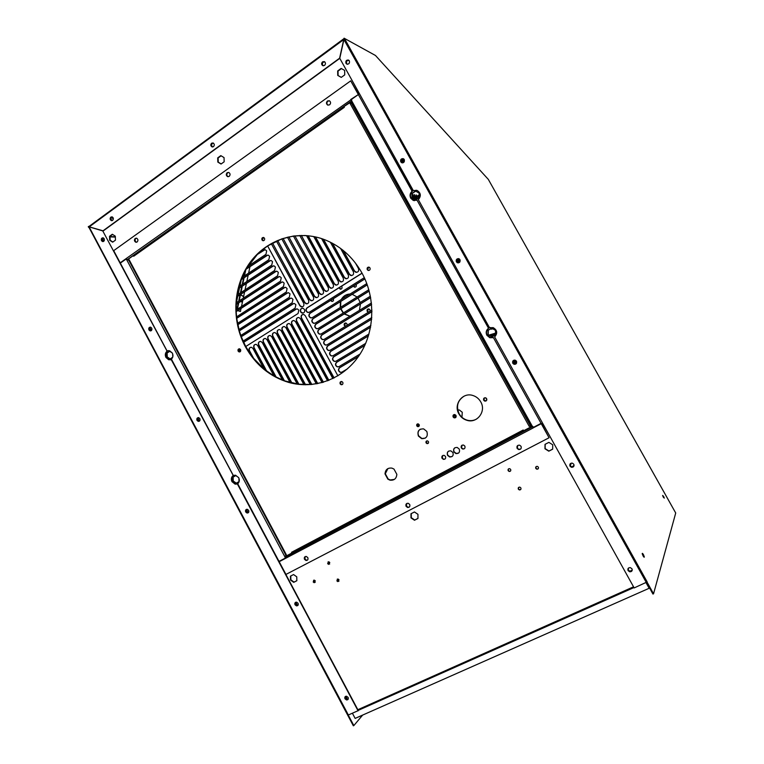 <?xml version="1.0" encoding="UTF-8"?>
<svg xmlns="http://www.w3.org/2000/svg" width="764" height="764" viewBox="0 0 764 764"><rect width="100%" height="100%" fill="white"/><g stroke="black" fill="none" stroke-linecap="round" stroke-linejoin="round"><path stroke-width="1.15" d="M352.471 713.356L355.145 718.399L649.152 588.28L646.019 582.655M649.152 588.28L646.172 582.588M240.813 335.463L292.201 302.706L292.956 299.326L291.6 298.17L289.862 298.399L239.294 330.764L241.233 336.618L245.721 346.531L252.865 357.504L264.058 369.069L274.009 375.993L284.074 380.701L298.619 384.235L311.492 384.464L323.296 382.267M290.931 298.075L239.323 330.888M243.076 341.116L295.133 308.102L295.888 304.721L294.522 303.566L292.784 303.786L241.233 336.618M293.834 303.461L241.271 336.733M245.721 346.531L298.065 313.507L298.819 310.117L297.444 308.962L295.716 309.181L243.573 342.224M296.728 308.866L243.62 342.329M237.041 295.143L274.677 270.427L275.422 267.028L274.114 265.901L272.347 266.139L238.387 288.525L236.802 296.728L236.066 310.069L236.687 318.216L239.294 330.764M273.588 265.796L238.33 288.735M236.191 302.85L277.59 275.794L278.335 272.395L277.017 271.268L275.26 271.497L236.802 296.728M276.472 271.163L236.773 296.919M236.066 310.069L280.512 281.171L281.257 277.771L279.93 276.635L278.182 276.874L236.114 304.33M279.357 276.539L236.105 304.502M236.534 316.888L283.434 286.548L284.179 283.157L282.842 282.012L281.095 282.25L236.114 311.464M282.25 281.916L236.124 311.626M237.518 323.373L286.347 291.934L287.102 288.544L285.765 287.398L284.017 287.627L236.687 318.216M285.144 287.293L236.706 318.359M238.951 329.561L289.279 297.32L290.034 293.93L288.677 292.784L286.939 293.013L237.766 324.633M288.038 292.679L237.795 324.767M238.836 286.786L271.764 265.06L272.509 261.66L271.201 260.534L269.434 260.772L241.233 279.452L238.387 288.525M270.704 260.438L241.137 279.7M242.016 277.494L268.852 259.703L269.596 256.293L268.298 255.176L266.531 255.415L246.247 268.918L241.233 279.452M267.82 255.071L246.075 269.224M247.698 266.502L265.948 254.345L266.684 250.936L265.394 249.818L263.628 250.057L257.659 254.049L246.247 268.918M264.936 249.723L257.067 254.641M300.577 311.913L301.961 313.087C304.273 313.125 305.103 311.922 304.464 309.468L303.088 308.303C300.768 308.255 299.937 309.458 300.577 311.913M302.363 308.207C300.682 308.828 300.185 310.05 300.844 311.884L302.964 313.144M261.985 239.934L262.826 240.67C264.363 240.708 264.927 239.896 264.506 238.234L263.656 237.499C262.119 237.461 261.555 238.272 261.985 239.934M263.475 237.451L262.367 239.953L263.399 240.736M367.255 269.654L368.152 270.418C369.805 270.475 370.416 269.654 369.986 267.925L369.098 267.161C367.436 267.094 366.825 267.925 367.255 269.654M368.735 267.085L367.57 269.644L368.831 270.485M340.161 383.9L341.155 384.712C342.683 384.731 343.227 383.939 342.797 382.344L341.804 381.532C340.276 381.513 339.732 382.306 340.161 383.9M341.164 381.494L340.486 383.795L342.129 384.645M238.129 351.144L239.056 351.927C240.488 351.927 240.994 351.153 240.565 349.606L239.638 348.823C238.206 348.823 237.709 349.597 238.129 351.144M239.256 348.776L238.53 351.077L239.848 351.898M245.33 346.598C255.462 364.81 269.959 376.757 288.811 382.449C314.262 389.583 342.692 379.355 358.698 356.139C374.704 332.961 376.203 298.896 361.964 272.996C352.519 256.379 339.436 245.034 322.694 238.96C295.592 229.563 265.48 240.202 249.198 263.647C232.877 287.121 231.482 320.823 245.33 346.598M461.332 447.981L462.669 449.041C464.665 449.079 465.391 448.096 464.846 446.1L463.509 445.04C461.513 445.011 460.787 445.985 461.332 447.981M462.048 445.211L461.571 447.819L462.908 448.888L464.388 448.707M442.031 458.285L443.378 459.345C445.326 459.365 446.033 458.4 445.488 456.433L444.151 455.373C442.194 455.354 441.487 456.318 442.031 458.285M442.757 455.525L442.289 458.123L443.626 459.183L445.04 459.021M447.542 455.344L449.604 456.977C452.632 457.015 453.721 455.516 452.89 452.489L450.827 450.856C447.799 450.817 446.701 452.307 447.542 455.344M448.583 451.132C447.322 452.221 447.064 453.568 447.79 455.182L449.853 456.815L452.135 456.509M453.883 451.954L455.946 453.596C458.992 453.635 460.09 452.135 459.259 449.089L457.206 447.456C454.15 447.408 453.042 448.907 453.883 451.954M454.933 447.733C453.663 448.831 453.396 450.177 454.131 451.791L456.184 453.434L458.495 453.119M426.083 442.891L426.99 443.617C428.327 443.636 428.814 442.967 428.442 441.611L427.534 440.885C426.197 440.866 425.71 441.544 426.083 442.891M426.684 440.943L426.35 442.738L428.107 443.406M416.8 425.92L417.688 426.637C419.035 426.656 419.522 425.987 419.149 424.622L418.261 423.905C416.915 423.886 416.428 424.555 416.8 425.92M417.469 423.934L417.068 425.787L418.758 426.474M418.414 436.063L421.642 438.641C426.427 438.698 428.155 436.301 426.828 431.45L423.628 428.881C418.825 428.814 417.087 431.202 418.414 436.063M420.381 429.148C418.023 430.829 417.459 433.083 418.691 435.91L421.909 438.488L425.242 438.154M453.138 417.02L454.188 417.87C455.841 417.908 456.442 417.096 456.003 415.444L454.943 414.594C453.291 414.556 452.689 415.368 453.138 417.02M453.883 414.661L453.377 416.886L455.516 417.669M483.698 400.26L484.748 401.11C486.448 401.167 487.079 400.346 486.63 398.646L485.589 397.796C483.879 397.748 483.249 398.569 483.698 400.26M484.452 397.863L483.918 400.145L486.114 400.919M458.887 413.859C460.74 417.096 463.404 419.245 466.899 420.305C477.07 423.733 486.496 411.318 480.747 401.883C478.923 398.703 476.306 396.573 472.887 395.494C462.583 391.942 453.157 404.452 458.887 413.859M464.159 396.124C457.607 400.374 455.927 406.238 459.135 413.735C460.978 416.963 463.643 419.102 467.129 420.171C470.481 421.069 473.632 420.687 476.593 419.035M290.253 382.831L266.989 339.684L265.586 338.519C263.379 338.5 262.596 339.674 263.236 342.043L284.074 380.701M297.33 384.216L271.697 336.733L270.303 335.558C268.078 335.539 267.285 336.714 267.925 339.101L291.724 383.184M303.986 384.769L276.425 333.763L275.03 332.588C272.796 332.569 272.003 333.744 272.643 336.141L298.695 384.387M310.299 384.626L281.171 330.774L279.777 329.609C277.533 329.58 276.73 330.764 277.37 333.161L305.275 384.789M316.315 383.891L285.946 327.785L284.552 326.61C282.288 326.581 281.486 327.775 282.126 330.182L311.531 384.531M322.074 382.621L290.731 324.776L289.346 323.602C287.073 323.573 286.252 324.767 286.901 327.183L317.49 383.681M323.191 382.296L291.695 324.175C291.046 321.739 291.867 320.546 294.15 320.584L295.544 321.749L327.584 380.835M305.352 235.503L293.433 236.038L281.782 238.874L267.41 246.065L257.659 254.049M387.902 468.599L385.295 473.747L388.15 478.999L390.251 479.964L394.377 479.4M133.328 255.577L127.989 259.349L128.514 260.323L129.202 259.836L286.28 554.664L285.526 555.065L286.07 556.077L291.924 552.993L291.552 552.296L523.197 430.008L523.617 430.772L530.77 427L530.149 425.882L529.213 426.369L350.179 103.656L351.354 103.188L350.762 102.118L343.943 106.578L344.344 107.304L133.69 256.246L133.328 255.577L344.01 106.712M530.77 427L530.149 425.882M393.976 469.067L391.922 468.122C387.711 467.654 385.409 469.593 385.008 473.919L387.854 479.171L389.965 480.145C394.148 480.594 396.44 478.656 396.85 474.348L393.976 469.067M350.179 103.656L351.02 103.054L350.428 101.984M523.923 430.791L291.924 552.993M292.096 552.878L291.552 552.296M286.28 554.664L285.526 555.065M133.69 256.246L133.557 255.577M352.042 103.455L351.02 103.054M128.992 260.323L129.202 259.836M128.896 260.276L285.889 554.826M530.713 425.433L529.213 426.369M523.722 430.715L531.486 426.818M267.62 245.922L299.813 305.715L301.188 306.88C303.499 306.927 304.339 305.715 303.7 303.251L271.296 243.659M264.058 369.069L252.97 348.489L251.576 347.314C249.398 347.305 248.625 348.47 249.265 350.819L252.865 357.504M274.009 375.993L257.621 345.567L256.226 344.392C254.04 344.383 253.266 345.557 253.906 347.906L266.235 370.817M282.489 380.09L262.3 342.635L260.896 341.46C258.7 341.451 257.917 342.625 258.557 344.984L275.794 376.977M332.856 378.572L300.367 318.722L298.982 317.547C296.69 317.509 295.859 318.712 296.508 321.147L328.654 380.424M337.908 375.85L305.218 315.675L303.833 314.501C301.532 314.462 300.691 315.666 301.341 318.111L333.887 378.065M358.488 356.444L339.541 367.742C337.898 369.509 338.127 371.037 340.219 372.335L341.919 372.125L347.534 368.783M364.839 345.338L336.571 362.279C334.928 364.046 335.157 365.574 337.239 366.863L338.949 366.653L360.102 354.018M368.477 335.807L333.601 356.826C331.968 358.583 332.187 360.111 334.269 361.401L335.979 361.191L365.727 343.332M370.607 327.145L330.64 351.364C329.007 353.121 329.227 354.649 331.299 355.948L333.008 355.728L369.012 334.011M371.696 319.104L327.67 345.911C326.047 347.677 326.266 349.196 328.329 350.495L330.048 350.275L370.903 325.493M371.982 311.531L324.71 340.467C323.086 342.224 323.306 343.752 325.359 345.041L327.078 344.822L371.81 317.557M371.6 304.358L321.749 335.024C320.135 336.781 320.345 338.309 322.398 339.598L324.117 339.378L371.953 310.069M370.645 297.521L318.798 329.58C317.184 331.337 317.394 332.865 319.428 334.154L321.157 333.935L371.457 302.964M369.174 290.998L315.838 324.146C314.233 325.903 314.443 327.431 316.468 328.721L318.206 328.501L370.387 296.193M367.236 284.771L312.887 318.722C311.282 320.479 311.492 321.997 313.517 323.287L315.245 323.067L368.831 289.728M364.848 278.812L309.936 313.288C308.341 315.045 308.541 316.573 310.556 317.853L312.295 317.633L366.796 283.559M362.041 273.13L306.994 307.873C305.39 309.621 305.6 311.149 307.606 312.428L309.353 312.209L364.323 277.657M342.912 250.2L354.391 271.115L355.738 272.271C358.201 272.356 359.109 271.115 358.459 268.536L355.375 262.921M332.235 243.143L349.32 274.333L350.666 275.489C353.121 275.565 354.018 274.324 353.379 271.764L340.563 248.395M323.267 239.17L344.277 277.533L345.624 278.688C348.059 278.764 348.957 277.523 348.308 274.973L330.344 242.169M315.265 236.869L339.245 280.713L340.601 281.868C343.026 281.945 343.915 280.713 343.265 278.172L321.606 238.597M307.911 235.704L334.25 283.893L335.606 285.048C338.013 285.115 338.891 283.883 338.242 281.353L313.746 236.553M301.341 235.427L329.265 287.044L330.621 288.2C333.018 288.267 333.887 287.044 333.247 284.523L306.507 235.579M294.923 235.847L324.299 290.196L325.665 291.351C328.042 291.409 328.912 290.186 328.272 287.675L299.765 235.465M288.859 236.869L319.362 293.328L320.727 294.484C323.096 294.541 323.955 293.319 323.315 290.817L293.433 236.038M283.119 238.425L314.443 296.442L315.809 297.597C318.168 297.654 319.018 296.442 318.378 293.949L287.445 237.203M277.676 240.469L309.544 299.545L310.919 300.71C313.259 300.758 314.109 299.545 313.46 297.062L281.782 238.874M272.519 242.981L304.674 302.639L306.039 303.795C308.369 303.852 309.21 302.639 308.57 300.166L276.406 241.042M370.588 327.259L330.888 351.306C329.255 353.073 329.475 354.591 331.547 355.89L332.521 355.948M371.686 319.218L327.928 345.863C326.295 347.62 326.514 349.148 328.577 350.437L329.523 350.504M371.982 311.645L324.967 340.419C323.344 342.176 323.564 343.695 325.617 344.994L326.534 345.061M371.61 304.464L322.007 334.976C320.393 336.733 320.603 338.261 322.647 339.55L323.535 339.627M370.664 297.626L319.056 329.542C317.442 331.299 317.652 332.817 319.686 334.107L320.546 334.193M272.586 243.105L304.931 302.611L307.023 303.871M267.696 246.075L300.08 305.686L302.172 306.947M255.472 344.325C253.982 344.975 253.552 346.159 254.192 347.849L266.77 371.218M260.142 341.384C258.633 342.043 258.203 343.227 258.843 344.936L276.234 377.206M358.392 356.587L339.789 367.685C338.146 369.442 338.366 370.97 340.467 372.259L341.527 372.307M364.781 345.452L336.819 362.222C335.176 363.979 335.406 365.507 337.487 366.796L338.519 366.844M323.583 239.285L344.516 277.523L346.55 278.784M332.588 243.334L349.568 274.324L351.583 275.594M343.351 250.544L354.63 271.115L356.645 272.376M368.449 335.912L333.849 356.759C332.216 358.526 332.435 360.045 334.517 361.343L335.52 361.391M250.821 347.248C249.341 347.906 248.921 349.072 249.561 350.762L253.849 358.746M362.098 273.235L307.252 307.844C305.657 309.592 305.858 311.11 307.863 312.4L308.618 312.495M364.896 278.917L310.203 313.259C308.599 315.016 308.809 316.535 310.814 317.824L311.597 317.91M367.274 284.877L313.144 318.683C311.54 320.441 311.75 321.959 313.775 323.248L314.577 323.334M369.203 291.103L316.095 324.108C314.491 325.865 314.701 327.384 316.726 328.673L317.566 328.759M301.35 235.446L329.513 287.035L331.566 288.295M308.178 235.732L334.498 283.874L336.542 285.134M315.551 236.926L339.493 280.703L341.537 281.973M303.088 314.415C301.436 315.045 300.949 316.267 301.608 318.072L334.107 377.951M294.942 235.895L324.557 290.177L326.62 291.437M288.897 236.935L319.619 293.3L321.692 294.57M283.167 238.511L314.701 296.422L316.783 297.683M277.733 240.584L309.812 299.526L311.893 300.777M298.237 317.461C296.604 318.091 296.117 319.314 296.776 321.109L328.892 380.329M293.405 320.498C291.791 321.128 291.304 322.341 291.963 324.127L323.449 382.229M288.591 323.516C286.987 324.156 286.519 325.368 287.168 327.145L317.757 383.633M283.797 326.524C282.212 327.173 281.754 328.377 282.403 330.134L311.817 384.502M279.022 329.523C277.456 330.172 276.998 331.366 277.647 333.123L305.581 384.789M274.276 332.512C272.719 333.161 272.271 334.355 272.92 336.093L299.02 384.426M269.549 335.482C268.011 336.131 267.562 337.325 268.212 339.054L292.068 383.27M264.831 338.442C263.313 339.092 262.873 340.276 263.513 341.995L284.466 380.844M517.734 445.469L517.362 448.172L518.823 449.327L520.704 449.003M517.113 448.373L518.575 449.528C520.819 449.585 521.64 448.516 521.048 446.319L519.596 445.164C517.352 445.106 516.521 446.176 517.113 448.373M406.782 503.457L406.438 506.064L407.928 507.22L409.351 507.029M406.085 506.312L407.584 507.477C409.561 507.468 410.268 506.456 409.685 504.441L408.196 503.275C406.209 503.285 405.512 504.297 406.085 506.312M305.218 556.564L304.931 559.038L306.431 560.193L307.52 560.069M304.502 559.324L306.001 560.489C307.758 560.432 308.36 559.468 307.796 557.605L306.297 556.45C304.53 556.507 303.938 557.472 304.502 559.324M329.475 100.829L327.899 101.154C326.543 102.615 326.591 103.952 328.023 105.174M329.59 104.84C330.984 103.283 330.888 101.918 329.313 100.743L327.46 100.991C326.066 102.548 326.161 103.914 327.746 105.079L329.59 104.84M228.722 172.435L227.691 172.769C226.402 174.287 226.536 175.605 228.121 176.704L228.169 176.723M229.181 176.388C230.48 174.87 230.346 173.552 228.761 172.454L227.175 172.683C225.877 174.211 226.02 175.519 227.596 176.618L229.181 176.388M136.47 238.167L135.811 238.435C134.607 239.925 134.789 241.185 136.355 242.217L136.489 242.255M137.128 241.987C138.341 240.507 138.16 239.237 136.603 238.196L135.228 238.416C134.025 239.906 134.206 241.166 135.763 242.207L137.128 241.987M355.126 287.168L353.694 285.956M356.034 284.485L356.158 284.695C356.587 286.347 356.005 287.168 354.41 287.13L353.398 286.137M486.84 399.782L486.066 398.025M486.792 400.011L485.904 397.929M455.812 417.421L454.399 414.537M457.722 409.915L459.412 410.02L462.277 412.293L461.943 417.287M455.592 417.612L454.122 414.575M368.573 312.142L367.551 311.34L368.496 308.895M368.429 312.228L367.207 311.387C366.777 309.735 367.36 308.933 368.945 308.962L369.891 309.745L369.967 311.282M345.672 326.171L344.669 325.368L345.538 322.971M345.519 326.266L344.306 325.435C343.876 323.812 344.44 323.019 345.987 323.038L346.942 323.821L347.018 325.349M332.435 301.417L330.993 300.204M333.257 298.781L333.381 298.982C333.811 300.615 333.247 301.417 331.7 301.398L330.669 300.405M340.887 289.184L339.417 287.55M341.498 286.233L341.9 286.72C342.32 288.362 341.747 289.174 340.181 289.145L339.063 287.77M350.027 316.162L344.44 313.842M343.428 312.887L340.935 308.675M358.029 298.055L360.197 302.506M360.455 303.938L359.433 310.365M357.59 313.087L353.035 315.885M349.912 316.229L344.201 313.994M343.17 313.039L340.62 308.866M126.891 259.798L125.945 259.139L120.33 263.112L167.068 350.962L169.598 350.743L172.33 353.044C173.39 355.432 173.084 357.466 171.413 359.137L233.278 475.409L235.589 475.227L238.702 477.729C239.772 480.155 239.447 482.16 237.709 483.736L279.022 561.397L285.192 558.15L284.982 556.975L126.757 259.894L128.027 259.321M351.717 99.989L351.163 99.645L358.335 94.555L412.054 191.22C409.972 193.235 409.533 195.555 410.736 198.201L413.267 200.426L417.058 200.225L488.568 328.329C486.401 330.229 485.923 332.521 487.146 335.195L490.106 337.659L493.038 337.726M488.291 328.405C486.124 330.306 485.646 332.598 486.869 335.281L489.829 337.745L493.401 337.592L541.065 423.361L493.401 337.592M412.054 191.22L412.407 191.286C410.335 193.302 409.896 195.632 411.089 198.268L414.289 200.693M541.065 423.361L533.434 427.372L532.422 426.484L351.641 100.762L350.982 101.555L531.534 426.914L532.422 426.484M358.335 94.555L412.407 191.286M351.421 99.444L351.641 100.762M417.058 200.225L488.568 328.329M490.01 335.024L490.937 336.332M491.558 334.565L492.79 336.427M412.923 196.119L414.747 199.366M493.086 334.107L494.136 335.663M490.335 327.498L489.543 327.766L418.347 199.671C421.298 196.033 420.907 192.967 417.163 190.465L413.343 190.675L339.636 58.074L343.771 39.451L344.812 39.088L647.175 581.91L634.168 587.936L494.652 336.943C497.813 333.266 497.316 330.153 493.152 327.613L489.543 327.766M414.976 196.606L416.533 199.375M494.604 333.658L495.464 334.899M491.758 328.233L492.188 329.007M417.039 197.141L416.132 194.877L418.71 197.971M513.332 360.837L515.194 364.189M401.453 159.705L403.144 162.742M514.63 360.13L516.435 363.368M402.647 158.845L404.252 161.739M456.719 260.113L458.209 262.806M457.731 258.901L459.613 262.272M458.715 262.768L456.958 259.607M459.546 259.139L460.176 260.276M459.909 261.88L458.161 258.738M488.903 335.09L489.562 334.89L490.068 335.797M490.631 336.141L489.886 334.794L491.118 334.431L492.36 336.676M492.646 336.513L491.433 334.336L492.646 333.983L493.716 335.902M490.01 329.236L488.941 329.847M412.245 195.89L413.897 198.869M412.235 193.999L416.122 199.643M414.718 199.356L412.235 194.677M493.993 335.74L492.961 333.887L494.165 333.534L495.062 335.138M491.347 328.463L491.72 329.131L490.287 329.074M416.523 199.385L414.164 194.495L417.421 198.802M495.33 334.976L494.48 333.438L495.521 333.133L494.747 333.61M492.875 328.816L492.035 329.045L491.624 328.31M513.083 361.296L514.707 364.227M419.216 197.647L419.188 193.168L415.549 191.048L411.949 193.397L411.977 197.857L415.606 199.987L419.216 197.647L418.089 195.259L419.207 195.976M401.224 160.192L402.695 162.847M515.051 364.208L513.246 360.961M514.182 360.197L516.13 363.712M403.02 162.789L401.377 159.838M402.236 158.998L403.984 162.13M516.349 363.483L514.497 360.14M516.263 360.923L516.607 361.534M404.185 161.863L402.523 158.874M404.06 159.275L404.385 159.867M493.248 334.059L494.165 333.534M491.72 334.508L492.646 333.983M490.182 334.966L491.118 334.431M489.055 335.186L489.562 334.89M285.125 556.899L285.192 558.15M126.375 258.853L125.965 259.139L126.757 259.894M167.068 350.962L168.338 350.609M287.063 555.562L284.982 556.975M287.13 555.686L293.023 552.582M289.184 554.616L532.928 426.455M285.774 558.178L279.185 561.702L285.956 574.423L549.068 437.753L541.475 423.514L533.893 427.133M526.329 429.54L448.162 471.025L524.725 430.371M524.696 430.323L524.199 430.581M442.003 474.005L368.487 513.036L442.003 474.005M361.362 516.798L293.863 552.391L361.362 516.798M419.312 425.615L418.662 425.978L417.536 423.915M241.281 279.614L239.906 286.089M239.504 287.961L238.139 294.417M237.747 296.289L236.382 302.725M251.06 261.622L250.401 264.697M249.99 266.607L248.606 273.13M248.204 275.03L246.81 281.524M246.409 283.415L245.034 289.9M244.633 291.772L243.248 298.237M242.857 300.099L241.481 306.555M241.08 308.398L240.431 311.473L237.661 310.623M236.907 309.525L238.272 303.088M238.664 301.236L240.03 294.78M240.431 292.918L241.806 286.452M242.207 284.571L243.582 278.086M243.983 276.196L245.082 271.019M353.77 284.294L354.334 283.931M331.032 298.581L331.586 298.227M340.238 307.52L340.4 301.665M341.25 299.526C343.237 296.012 346.168 294.178 350.027 294.035M352.204 294.293L357.103 297.024M418.958 425.815L417.889 423.858M237.403 309.2L238.769 302.764M239.17 300.911L240.536 294.455M240.937 292.583L242.312 286.118M242.713 284.237L244.088 277.752M244.49 275.861L245.798 269.711M240.469 311.301L237.852 310.499M340.563 307.309L340.83 301.388M341.775 299.202C343.542 296.212 346.073 294.503 349.368 294.064M127.33 259.559L126.194 258.557L120.177 262.826L113.702 250.649L350.714 80.85L358.564 94.402L350.743 99.482L351.707 100.705M351.163 99.645L126.194 258.557M358.154 94.23L350.714 80.85M120.75 262.816L120.177 262.826M533.301 427.821L541.256 423.695L549.068 437.753M532.699 426.637L533.071 428.002L285.803 558.226L285.755 556.841M279.185 561.702L285.803 558.226M518.345 489.17L519.329 489.925C520.733 489.944 521.239 489.266 520.857 487.9L519.883 487.136C518.479 487.117 517.963 487.795 518.345 489.17M520.761 489.466L519.52 489.734L518.546 488.97L518.651 487.394M336.867 580.869L337.86 581.624L339.025 579.78L338.041 579.016L336.867 580.869M338.929 581.27L337.191 580.611L337.296 579.112M313.192 581.967L314.166 582.722L315.303 580.888L314.329 580.134L313.192 581.967M315.198 582.388L313.526 581.71L313.641 580.21M103.312 237.89C101.889 238.082 101.421 238.998 101.908 240.631L103.341 241.519M103.407 241.491L102.395 240.641L103.379 237.919M150.603 327.164C149.267 327.46 148.846 328.358 149.343 329.867L151.091 330.755M151.119 330.736L149.792 329.809L150.632 327.173L151.721 328.1C152.227 329.924 151.664 330.85 150.03 330.869L148.942 329.943C148.436 328.119 148.999 327.193 150.642 327.173M197.389 420.248L199.471 421.098L197.809 420.124L198.449 417.621L197.389 420.248M248.462 512.558L246.438 511.613L246.848 509.282L246.056 511.804L247.297 512.787L248.472 512.558M295.353 604.553L296.728 605.594L298.065 605.183L297.081 605.327L295.706 604.286L295.888 602.194L295.353 604.553M628.524 568.024L628.237 570.355L629.756 571.491C631.303 571.634 632.124 570.975 632.229 569.524M632.172 570.173L629.861 571.214L628.342 570.078L628.151 568.55M571.281 463.137L570.202 466.002L571.539 467.052L574.079 465.448M573.726 466.327L571.692 466.871L570.355 465.82L570.479 463.633M515.089 360.159C513.16 360.264 512.463 361.267 513.007 363.158L514.191 364.132L516.493 363.272M515.729 363.998L514.392 364.036L513.207 363.062L514.038 360.245M459.279 258.929L459.002 258.805C456.92 258.69 456.127 259.684 456.633 261.794L457.693 262.701L459.269 262.558M458.476 262.806L456.882 261.794C456.328 260.152 456.862 259.12 458.486 258.69M403.889 159.084L403.44 158.826C401.367 158.702 400.575 159.714 401.071 161.882L402.857 162.837M402.332 162.808L401.367 161.958C400.833 160.01 401.52 158.96 403.43 158.826M324.948 62.065L324.538 61.817C322.523 61.693 321.749 62.724 322.236 64.911L323.43 65.8M323.22 65.742L322.589 65.074C322.083 62.982 322.809 61.941 324.767 61.941M213.442 143.155L213.395 143.135C211.599 143.078 210.95 144.043 211.437 146.039L212.803 146.936M212.335 146.841L211.857 146.125C211.341 144.434 211.857 143.431 213.404 143.135M112.279 216.947C110.799 217.11 110.302 218.036 110.79 219.726L112.193 220.605M112.251 220.586L111.277 219.755C110.79 218.351 111.143 217.425 112.337 216.976M345.586 696.367L345.299 698.516L346.818 699.623L348.25 699.022L347.133 699.28L345.614 698.172L345.614 696.357M535.793 468.427L536.758 469.182C538.2 469.22 538.725 468.533 538.343 467.129L537.388 466.374C535.946 466.346 535.411 467.024 535.793 468.427M538.228 468.733L536.939 469L535.975 468.246L536.108 466.632M508.165 470.7L509.12 471.455C510.524 471.474 511.04 470.796 510.658 469.411L509.712 468.666C508.299 468.638 507.783 469.316 508.165 470.7M510.505 471.063L509.321 471.273L508.366 470.519L508.537 468.867M327.641 563.631L328.615 564.376L329.79 562.524L328.816 561.779L327.641 563.631M329.656 564.061L327.966 563.393L328.109 561.855M349.129 60.576L348.661 60.27C346.598 60.136 345.815 61.168 346.293 63.383L347.505 64.271M347.238 64.205L346.627 63.546C346.14 61.406 346.894 60.356 348.909 60.404M345.28 696.567L345.232 698.544L346.818 699.709L348.069 699.356M348.107 697.389C348.642 699.003 348.126 699.862 346.589 699.958L345.003 698.802C344.478 697.188 344.984 696.329 346.522 696.233L348.107 697.389M295.525 602.347L295.286 604.582L296.728 605.68L297.817 605.489M298.055 603.254C298.571 604.935 298.046 605.804 296.47 605.881L295.028 604.782C294.503 603.111 295.038 602.233 296.613 602.166L298.055 603.254M246.466 509.368L245.989 511.842L248.166 512.816M248.644 510.352C249.159 512.081 248.615 512.969 247.011 513.016L245.702 511.985C245.187 510.256 245.731 509.359 247.335 509.311L248.644 510.352M198.057 417.631L197.322 420.286L199.146 421.289M199.872 418.634C200.378 420.42 199.824 421.327 198.201 421.356L197.017 420.381C196.501 418.596 197.055 417.688 198.678 417.66L199.872 418.634M150.25 327.126L149.286 329.905L150.766 330.879M103.006 237.795C101.727 238.225 101.335 239.18 101.851 240.679L103.035 241.586M104.181 238.712C104.687 240.584 104.114 241.529 102.471 241.529L101.488 240.66C100.991 238.788 101.555 237.843 103.197 237.843L104.181 238.712M167.163 351.316L102.758 230.909L167.163 351.316C165.511 352.987 165.215 355.012 166.265 357.39L169.016 359.701L170.429 359.806M166.838 351.373C165.186 353.044 164.881 355.069 165.941 357.447L168.682 359.758L171.184 359.538L233.259 475.542C231.53 477.118 231.205 479.114 232.275 481.53L235.398 484.023L237.68 483.851L358.306 710.587L348.117 715.085M232.963 475.666C231.234 477.242 230.909 479.238 231.979 481.654L235.102 484.156L237.384 483.975L358.087 710.854M570.269 463.729L570.116 466.04L571.52 467.138L573.668 466.546M573.802 464.264C574.356 466.327 573.563 467.339 571.405 467.272L570.001 466.174C569.447 464.101 570.25 463.099 572.398 463.156L573.802 464.264M513.819 360.236L512.921 363.196L514.162 364.218L515.595 364.17M516.464 361.219C517.008 363.358 516.187 364.38 514.019 364.285L512.778 363.263C512.233 361.124 513.045 360.102 515.222 360.197L516.464 361.219M458.266 258.595C456.547 259.025 455.984 260.104 456.557 261.842L458.266 262.902M459.947 259.655C460.482 261.861 459.651 262.902 457.474 262.787L456.375 261.842C455.841 259.636 456.671 258.595 458.849 258.709L459.947 259.655M403.201 158.654C401.186 158.759 400.441 159.857 400.995 161.93L402.055 162.837M404.242 159.552C404.758 161.815 403.936 162.885 401.768 162.751L400.775 161.873C400.26 159.609 401.09 158.54 403.258 158.673L404.242 159.552M627.96 568.75L628.151 570.393L629.746 571.577L632.181 570.441M631.99 568.827C632.554 570.813 631.78 571.797 629.67 571.787L628.075 570.593C627.502 568.607 628.275 567.614 630.395 567.633L631.99 568.827M348.661 60.165C346.522 60.06 345.71 61.149 346.216 63.441L346.904 64.157M349.339 60.872C349.836 63.192 349.014 64.271 346.856 64.128L345.968 63.316C345.462 60.996 346.293 59.917 348.451 60.06L349.339 60.872M642.285 554.062L643.651 556.775M643.469 554.693L644.329 556.908C644.281 557.539 643.861 557.195 643.068 555.877L642.209 553.652C642.257 553.031 642.677 553.375 643.469 554.693M662.865 496.218L663.563 497.565M663.591 496.399L664.298 498.128L662.617 495.435L663.591 496.399M113.158 217.864L112.556 218.58L113.349 218.571M111.964 216.852L111.219 217.129C110.121 218.504 110.283 219.669 111.706 220.624L111.878 220.672M112.614 220.395L111.353 220.605C109.93 219.64 109.758 218.475 110.856 217.1L112.127 216.89C113.549 217.855 113.712 219.02 112.614 220.395M324.499 61.703L322.819 61.97C321.577 63.307 321.596 64.548 322.876 65.694M324.538 65.427L322.78 65.656C321.338 64.568 321.262 63.297 322.551 61.846L324.308 61.607C325.75 62.705 325.827 63.975 324.538 65.427M213.051 142.963L211.934 143.269C210.74 144.692 210.874 145.905 212.306 146.927L212.373 146.946M213.481 146.64L211.991 146.86C210.549 145.838 210.425 144.625 211.618 143.202L213.108 142.983C214.541 144.004 214.665 145.227 213.481 146.64M343.972 39.308L339.76 58.389L103.283 230.89L89.264 226.851L89.187 226.316M112.566 218.38L113.005 217.597M110.026 236.897L115.345 237.079M110.006 236.582L115.326 236.773M343.743 39.566L89.264 226.851M343.571 38.916L89.13 226.354M339.512 58.265L102.92 230.881M236.544 298.772L237.136 299.144M240.822 301.427L242.369 302.382M236.601 298.323L237.232 298.714M239.352 300.032L239.944 300.395M241.195 301.178L242.455 301.961M88.939 227.357L89.512 226.927M347.83 715.419L353.35 725.8L353.837 725.58L348.327 715.199L347.83 715.419L88.91 227.309M89.111 226.402L88.261 226.698L88.605 227.338M353.837 725.58L362.671 715.066M88.681 226.383L89.025 227.023M647.175 581.91L646.468 582.454L652.933 594.058L653.554 593.79L647.089 582.178M344.497 38.916L344.096 38.2L343.962 39.298L344.812 39.088M344.096 38.2L375.468 55.476L488.32 179.387L675.72 512.997L653.554 593.79M413.343 190.675L416.542 190.274M102.758 230.909L89.187 226.908M171.184 359.538L233.259 475.542M296.843 580.669L294.064 582.101L290.864 579.819L290.778 575.989M417.965 518.384L414.766 520.026L411.271 517.686L411.252 513.618M552.668 449.108L548.963 451.018L545.143 448.611L545.181 444.285M135.247 241.223L135.171 239.266M221.178 163.945L218.246 162.159L218.122 157.967L221.102 155.808M341.288 77.365L338.089 75.56L338.022 71.09L341.451 68.607M226.879 175.281L226.841 174.116M170.133 358.899L167.259 356.96L167.115 353.035L169.742 351.325M491.921 336.934L488.234 334.68L488.244 330.249L491.835 328.186M415.692 199.92L412.254 197.914L412.226 193.454L415.75 191.162M305.982 560.041L305.352 559.592M236.324 483.173L233.24 481.033L233.125 477.128L235.799 475.59M112.871 242.016L110.159 240.259L109.997 236.305L112.594 234.424M296.766 576.83L293.557 574.547L290.425 576.171L290.511 580.067L293.71 582.349L296.852 580.736L296.766 576.83M417.946 514.315L414.441 511.966L410.975 513.761L411.003 517.896L414.489 520.246L417.965 518.46L417.946 514.315M552.668 449.194L552.716 444.782L548.877 442.375L545.009 444.371L544.971 448.774L548.791 451.18L552.668 449.194M224.158 161.796L224.043 157.585L220.815 155.627L217.702 157.881L217.826 162.083L221.044 164.04L224.158 161.796M344.726 74.891L344.659 70.403L341.136 68.426L337.678 70.937L337.745 75.407L341.26 77.384L344.726 74.891M172.339 353.063L169.579 351.211L166.676 353.111L166.819 357.036L169.856 359.08L172.693 357.246M172.76 357.027L172.645 353.77M495.53 330.43L491.777 328.148L488.024 330.315L488.015 334.747L491.749 337.029L495.521 334.871L495.53 330.43M238.578 477.519L235.751 475.552L232.733 477.29L232.839 481.196L235.971 483.373L238.998 481.645L238.903 478.14M115.469 240.144L115.307 236.181L112.327 234.252L109.519 236.286L109.682 240.249L112.652 242.178L115.469 240.144M347.524 699.566L345.786 696.29M297.53 605.527L295.811 602.29M248.185 512.711L246.524 509.598M199.471 421.088L197.876 418.099M151.348 330.583L149.859 327.775M103.837 241.223L102.443 238.597M110.159 240.259L109.682 240.249M109.997 236.305L109.519 236.286M351.411 103.207L530.369 425.71M417.163 197.351L418.051 196.778M415.196 196.978L416.093 196.405M413.209 196.606L414.107 196.023M128.82 260.323L285.755 554.912M238.836 349.024L240.249 351.669M240.393 351.536L238.979 348.909M351.048 101.335L127.55 259.464M243.62 296.508L240.517 294.56M238.387 293.233L237.48 292.66M237.442 292.832L238.358 293.405M240.479 294.742L243.582 296.69M378.247 508.843L378.533 509.387M675.729 513.036L488.32 179.387M378.677 509.311L378.381 508.776M343.838 39.403L646.315 582.521M348.441 715.142L89.13 226.946M357.838 709.708L633.537 586.809M633.958 587.554L358.201 710.377M133.595 255.51L343.991 106.664M531.534 426.914L350.982 101.555M135.763 242.207L136.355 242.217M227.596 176.618L228.121 176.704M532.642 426.78L285.612 557.013M103.341 241.472L102.853 241.462M112.203 220.567L111.725 220.538"/></g></svg>

